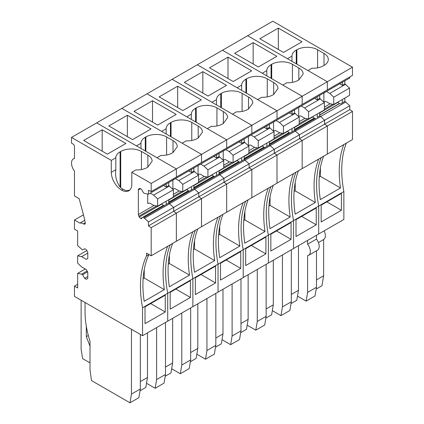 <?xml version="1.0" encoding="UTF-8"?>
<svg xmlns="http://www.w3.org/2000/svg" width="424" height="424" viewBox="0 0 424 424"><rect width="100%" height="100%" fill="white"/><g stroke="black" fill="none" stroke-linecap="round" stroke-linejoin="round"><path stroke-width="0.64" d="M297.5 296.111L306.144 301.104L307.601 292.401L307.601 255.698A8.374 4.834 -120 0 0 308.577 255.354A8.374 4.834 -120 0 0 307.601 244.208L307.601 240.408M318.413 242.554L323.634 239.539A8.374 4.834 -120 0 0 324.148 230.857M323.634 239.539L323.634 275.786L321.97 285.739L316.177 289.083M316.479 250.791L316.479 287.271L307.601 292.401M307.601 244.208L316.479 239.078A8.374 4.834 60 0 1 317.459 250.224L308.577 255.354M316.479 235.283L316.479 239.078M316.479 287.271L315.021 295.973L306.144 301.104M323.634 275.786L316.479 279.914M344.85 98.061L344.85 101.389L349.784 105.719L349.784 109.636L352.498 111.464L352.498 139.565L327.333 154.092L327.333 125.992L352.498 111.464M346.329 143.127A104.68 60.436 -120 0 0 343.864 191.553L343.864 219.473L318.7 234L318.7 206.08L318.7 234L293.535 248.528L293.535 220.613L293.535 248.528L268.371 263.055L268.371 235.14L268.371 263.055L243.206 277.588L243.206 249.667L243.206 277.588L218.042 292.115L218.042 264.194L218.042 292.115L142.554 335.697L74.46 296.387L74.46 286.131L77.666 284.281M291.961 56.095L287.44 58.703L247.648 35.727L272.812 21.2L352.498 67.204L352.498 75.366L327.333 89.893L327.333 81.737L307.967 70.554L311.974 68.237A14.655 8.459 0 0 0 323.39 65.784L324.005 65.428A14.655 8.459 0 0 0 328.298 59.445A14.655 8.459 0 0 0 328.261 58.835A14.655 8.459 0 0 0 324.005 53.461L317.592 49.756A14.655 8.459 0 0 0 307.225 47.281A14.655 8.459 0 0 0 296.869 49.756L296.249 50.117A14.655 8.459 0 0 0 291.961 56.095L291.961 61.31M74.46 158.29L73.379 158.915A9.074 5.236 -120 0 1 74.46 158.534L74.46 146.545A2.094 1.208 -120 0 0 72.981 143.98L71.502 143.121L71.502 137.429L111.289 160.399L111.289 172.319A14.517 8.379 -120 0 0 121.556 190.095A14.517 8.379 -120 0 0 128.811 190.811A14.517 8.379 -120 0 0 131.816 184.164L131.816 172.25L151.188 183.433L151.188 191.59L148.474 190.291L148.474 194.203L223.967 150.615L223.967 149.571L223.967 150.615L249.132 136.088L249.132 135.044L249.132 136.088L274.296 121.561L274.296 120.517L274.296 121.561L299.455 107.034L299.455 105.989L299.455 107.034L324.62 92.501L324.62 91.462L324.62 92.501L349.784 77.974L349.784 76.93M344.85 80.825L344.85 83.873L349.54 88.06L349.54 95.352L333.752 104.468L333.752 97.175L349.54 88.06M342.354 82.267L342.354 85.314L344.85 83.873M339.714 83.788L342.354 85.314M333.752 97.175L329.803 93.413L326.422 91.462M329.803 93.413L345.592 84.297M323.883 92.93L323.883 101.765L325.828 101.378L329.803 103.668L333.752 104.468M342.354 99.502L342.354 102.836L340.764 103.753A2.491 1.436 60 0 1 339.539 103.631L339.37 103.53A2.491 1.436 60 0 1 338.145 102.242L319.685 112.901M344.85 101.389L340.764 103.753M341.399 210.288L321.169 221.969L321.169 205.147L341.399 193.466L341.399 210.288L326.83 201.877M278.324 28.085L259.822 38.77L283.518 52.449L302.021 41.769L278.324 28.085L278.324 49.449M323.634 156.228A104.68 60.436 -120 0 0 320.316 199.609L340.499 187.959A104.68 60.436 60 0 1 343.816 144.579M320.38 167.862L320.38 176.342L340.499 187.959M319.256 176.988L320.38 176.342M343.864 191.553L192.878 278.727L192.878 306.642L192.878 278.727L167.719 293.254L167.719 321.169L167.719 293.254L142.554 307.782L142.554 335.697M292.428 82.367L292.428 64.289C289.539 62.667 286.083 61.84 282.061 61.809C278.038 61.846 274.588 62.667 271.704 64.289L271.084 64.644C268.286 66.308 266.855 68.301 266.797 70.623L262.276 73.23L222.483 50.255L247.648 35.727L327.333 81.737L352.498 67.204M321.164 157.654A104.68 60.436 -120 0 0 318.7 206.08A104.68 60.436 -120 0 1 321.164 157.654M142.554 307.782A104.68 60.436 -120 0 1 146.497 255.932L146.55 253.112L151.188 255.794L151.188 227.693L148.474 225.859L148.474 221.948L144.526 218.19L320.676 116.489L324.62 120.252L324.62 124.163L349.784 109.636M345.841 101.961L320.676 116.489L324.62 120.252L324.62 124.163L327.333 125.992L327.333 154.092L302.169 168.619L302.169 140.524L327.333 125.992L324.62 124.163L299.455 138.69L302.169 140.524L302.169 168.619L277.01 183.152L277.01 155.052L302.169 140.524L299.455 138.69L299.455 134.779L349.784 105.719M320.676 116.489L319.685 115.922L320.676 116.489M267.263 96.895L267.263 78.816C264.375 77.195 260.919 76.368 256.896 76.336C252.874 76.373 249.423 77.2 246.54 78.816L245.92 79.171C243.122 80.836 241.691 82.828 241.632 85.15L237.111 87.757L197.319 64.787L222.483 50.255L302.169 96.264L282.803 85.081L286.81 82.765C291.23 82.903 295.035 82.081 298.226 80.311L298.841 79.956L303.134 73.972L303.096 73.363C302.794 71.28 301.379 69.488 298.841 67.988L292.428 64.289M296 172.181A104.68 60.436 -120 0 0 293.535 220.613A104.68 60.436 -120 0 1 296 172.181M148.474 221.948L223.967 178.361L219.033 174.031L223.967 178.361L249.132 163.834L244.198 159.504L249.132 163.834L274.296 149.306L269.362 144.976L294.521 130.449L299.455 134.779L299.455 138.69L274.291 153.218L277.01 155.052L277.01 183.152L251.845 197.679L251.845 169.579L277.01 155.052L274.291 153.218L274.296 149.306L299.455 134.779L294.521 130.449L315.599 118.28A2.491 1.436 -120 0 1 314.375 118.158L314.205 118.058A2.491 1.436 -120 0 1 312.981 116.77L294.521 127.428M242.099 111.422L242.099 93.344C239.21 91.727 235.755 90.9 231.732 90.863C227.709 90.9 224.259 91.727 221.376 93.344L220.756 93.699C217.957 95.363 216.526 97.356 216.468 99.677L211.947 102.285L172.155 79.315L197.319 64.787L277.01 110.791L302.169 96.264L302.169 104.421L327.333 89.893L327.333 81.737L302.169 96.264L302.169 104.421L277.01 118.948L277.01 110.791L257.638 99.608L261.645 97.297C266.065 97.43 269.871 96.614 273.061 94.838L273.676 94.483L277.969 88.499L277.932 87.895C277.63 85.807 276.215 84.016 273.676 82.516L267.263 78.816M316.235 224.815L296.005 236.497L296.005 219.674L316.235 207.993L316.235 224.815L301.665 216.404M298.469 245.682L298.469 290.313L296.805 300.266L291.012 303.611M298.469 290.313L291.315 294.442M291.315 249.81L291.315 301.798L289.857 310.501L280.98 315.631L282.437 306.928L282.437 254.941M291.315 301.798L282.437 306.928M272.335 310.638L280.98 315.631M253.16 42.612L234.657 53.297L258.354 66.976L276.856 56.297L253.16 42.612L253.16 63.982M266.797 75.838L266.797 70.623M298.469 170.761A104.68 60.436 -120 0 0 295.152 214.136L315.334 202.487L295.215 190.869L294.097 191.516M318.652 159.106A104.68 60.436 -120 0 0 315.334 202.487M317.189 114.03L317.189 117.363L318.578 116.563L319.685 115.922L319.685 112.588M301.257 105.989L304.639 107.945L308.587 111.703L308.587 118.996L304.639 118.201L300.669 115.906L298.719 116.293L298.719 107.458M295.215 182.389L295.215 190.869M314.55 98.32L317.189 99.841L317.189 96.794M317.189 99.841L319.685 98.4L319.685 95.352M308.587 118.996L324.376 109.88L324.376 102.587L319.685 98.4M308.587 111.703L324.376 102.587M304.639 107.945L320.427 98.829M270.835 186.714A104.68 60.436 -120 0 0 268.371 235.14A104.68 60.436 -120 0 1 270.835 186.714M291.071 239.343L270.841 251.024L270.841 234.202L291.071 222.526L291.071 239.343L276.501 230.932M273.305 260.209L273.305 304.84L271.641 314.799L265.848 318.138M273.305 304.84L266.15 308.969M266.15 264.338L266.15 316.325L264.693 325.033L255.815 330.158L257.273 321.456L257.273 269.468M266.15 316.325L257.273 321.456M247.171 325.171L255.815 330.158M227.995 57.145L209.493 67.824L233.189 81.503L251.692 70.824L227.995 57.145L227.995 78.509M241.632 90.365L241.632 85.15M273.305 185.288A104.68 60.436 -120 0 0 269.987 228.668L290.17 217.014L270.051 205.396L268.933 206.043M293.488 173.639A104.68 60.436 -120 0 0 290.17 217.014M292.025 128.557L292.025 131.891L290.435 132.807A2.491 1.436 -120 0 1 289.21 132.691L289.041 132.59A2.491 1.436 -120 0 1 287.816 131.297L269.362 141.955M276.093 120.522L279.474 122.472L283.423 126.23L283.423 133.523L279.474 132.728L275.505 130.433L273.554 130.82L273.554 121.99M270.051 196.916L270.051 205.396M294.521 127.115L294.521 130.449L315.599 118.28M289.385 112.848L292.025 114.369L292.025 111.321M292.025 114.369L294.521 112.927L294.521 109.88M283.423 133.523L299.212 124.407L299.212 117.114L294.521 112.927M283.423 126.23L299.212 117.114M279.474 122.472L295.263 113.356M216.934 125.955L216.934 107.871C214.046 106.254 210.59 105.428 206.568 105.396C202.545 105.428 199.095 106.254 196.211 107.871L195.597 108.226C192.793 109.895 191.362 111.888 191.304 114.204L186.783 116.817L146.99 93.842L172.155 79.315L251.845 125.319L232.474 114.136L236.481 111.825C240.901 111.957 244.706 111.141 247.897 109.365L248.512 109.01L252.805 103.027L252.768 102.422C252.466 100.334 251.05 98.543 248.512 97.048L242.099 93.344M245.676 201.241A104.68 60.436 -120 0 0 243.206 249.667A104.68 60.436 -120 0 1 245.676 201.241M148.474 225.859L223.967 182.278L223.967 178.361L223.967 182.278L249.132 167.75L249.132 163.834L249.132 167.75L251.845 169.579L251.845 197.679L226.681 212.207L226.681 184.106L251.845 169.579L249.132 167.75L274.291 153.218L274.296 149.306L269.362 144.976L290.435 132.807M71.502 137.429L146.99 93.842L226.681 139.846L251.845 125.319L251.845 133.481L277.01 118.948L277.01 110.791L251.845 125.319L251.845 133.481L226.681 148.008L226.681 139.846L207.309 128.668L211.316 126.352C215.737 126.485 219.542 125.668 222.733 123.898L223.347 123.538L227.64 117.559L227.603 116.95C227.301 114.862 225.886 113.07 223.347 111.576L216.934 107.871M265.906 253.875L245.676 265.551L245.676 248.729L265.906 237.053L265.906 253.875L251.337 245.464M248.141 274.736L248.141 319.367L246.477 329.326L240.684 332.67M248.141 319.367L240.986 323.501M240.986 278.865L240.986 330.858L239.528 339.56L230.651 344.686L232.108 335.983L232.108 283.995M240.986 330.858L232.108 335.983M222.006 339.698L230.651 344.686M202.836 71.672L184.329 82.351L208.025 96.036L226.527 85.351L202.836 71.672L202.836 93.036M216.468 104.898L216.468 99.677M248.141 199.815A104.68 60.436 -120 0 0 244.823 243.196L265.005 231.541L244.887 219.929L243.768 220.575M268.323 188.166A104.68 60.436 -120 0 0 265.005 231.541M144.526 218.19L143.54 217.618L168.704 203.091L173.639 207.421L168.704 203.091L193.869 188.563L198.803 192.894L193.869 188.563L269.362 144.976L269.362 141.643M266.86 143.084L266.86 146.418L265.27 147.34A2.491 1.436 -120 0 1 264.051 147.218L263.876 147.117A2.491 1.436 -120 0 1 262.652 145.829L244.198 156.488M250.929 135.049L254.31 137L258.258 140.757L258.258 148.056L254.31 147.255L250.34 144.96L248.39 145.347L248.39 136.517M244.887 211.444L244.887 219.929M264.221 127.375L266.86 128.901L266.86 125.854M266.86 128.901L269.362 127.454L269.362 124.407M258.258 148.056L274.047 138.939L274.047 131.647L269.362 127.454M258.258 140.757L274.047 131.647M254.31 137L270.099 127.884M220.512 215.768A104.68 60.436 -120 0 0 218.042 264.194A104.68 60.436 -120 0 1 220.512 215.768M151.188 227.693L226.681 184.106L223.967 182.278L226.681 184.106L226.681 212.207L151.188 255.794M240.742 268.403L220.512 280.084L220.512 263.262L240.742 251.58L240.742 268.403L226.172 259.992M222.976 289.263L222.976 333.895L221.312 343.853L215.519 347.198M222.976 333.895L215.827 338.029M215.827 293.397L215.827 345.385L214.369 354.088L205.486 359.213L206.944 350.51L206.944 298.523M215.827 345.385L206.944 350.51M196.842 354.226L205.486 359.213M177.672 86.199L159.164 96.884L182.861 110.563L201.363 99.879L177.672 86.199L177.672 107.564M191.304 119.425L191.304 114.204M222.976 214.343A104.68 60.436 -120 0 0 219.664 257.723L239.841 246.074L219.722 234.456L218.604 235.103M243.159 202.693A104.68 60.436 -120 0 0 239.841 246.074M241.696 157.617L241.696 160.945L240.106 161.867A2.491 1.436 -120 0 1 238.887 161.745L238.712 161.645A2.491 1.436 -120 0 1 237.493 160.357L219.033 171.015M225.764 149.577L229.146 151.527L233.094 155.29L233.094 162.583L229.146 161.782L225.176 159.493L223.225 159.874L223.225 151.045M219.722 225.976L219.722 234.456M244.198 156.17L244.198 159.504L265.27 147.34M239.057 141.902L241.696 143.429L241.696 140.381M241.696 143.429L244.198 141.987L244.198 138.939M233.094 162.583L248.883 153.467L248.883 146.174L244.198 141.987M233.094 155.29L248.883 146.174M229.146 151.527L244.934 142.411M81.122 300.234L81.122 349.201L82.6 358.603L89.755 362.732L90.005 361.455M90.005 346.164L86.305 336.63L86.305 326.241M86.305 336.63L88.314 335.469M73.379 158.915A9.074 5.236 -120 0 0 74.46 171.015L74.46 195.989L79.171 198.708L83.046 213.23A99.804 57.622 -120 0 1 85.219 222.706A2.094 1.208 -120 0 1 84.832 224.105A2.094 1.208 -120 0 1 83.782 223.999A9.127 5.268 -120 0 0 83.597 223.893A9.127 5.268 -120 0 0 79.845 223.114L74.46 220.008L83.459 214.814M74.46 286.131L77.666 287.981L77.666 273.369L81.615 274.169L82.6 274.736L84.699 278.367L86.305 279.294L87.784 278.441L87.784 272.171L86.305 269.611L81.615 266.903L77.666 263.14L77.666 255.847L81.615 256.647L86.305 259.356L87.784 258.497L87.784 252.232L86.305 249.667L84.699 248.74L82.6 249.953L77.666 245.623L77.666 231.006L74.46 229.156L74.46 220.008M143.54 217.618L166.203 204.532L166.203 201.199M164.613 205.449A2.491 1.436 -120 0 1 163.394 205.333L140.726 218.418A2.47 1.426 -120 0 0 141.95 218.535M140.726 218.418L163.394 205.333M161.862 203.706L162 203.939L139.332 217.03A2.47 1.426 -120 0 0 140.556 218.318M139.332 217.03L138.865 216.214L156.615 205.969M154.055 205.449L138.357 214.512A2.47 1.426 -120 0 0 138.865 216.214M138.357 214.512L138.357 189.957L140.556 188.691A2.47 1.426 -120 0 0 139.332 188.569L138.865 188.839A2.47 1.426 -120 0 0 138.357 189.957M138.865 188.839L139.332 188.569M148.474 194.203L144.526 193.402L143.54 192.835L141.95 190.079A2.47 1.426 -120 0 0 140.726 188.791L140.556 188.691M165.249 311.985L145.019 323.666L145.019 306.844L165.249 295.168L165.249 311.985L150.679 303.573M85.07 302.513L85.07 312.271A77.004 44.462 -120 0 0 90.005 341.225L90.005 370.019L91.483 380.567L129.993 402.8L131.451 394.097L131.451 329.289M147.488 332.851L147.488 377.482L145.819 387.441L140.026 390.78M147.488 377.482L140.333 381.611M140.333 334.419L140.333 388.972L138.876 397.675L129.993 402.8M140.333 388.972L131.451 394.097M96.667 122.896L176.352 168.906L176.352 177.062L226.681 148.008L226.681 139.846L201.517 154.378L201.517 162.535L201.517 154.378L182.145 143.195L186.152 140.879C190.572 141.017 194.377 140.196 197.568 138.425L198.183 138.07L202.476 132.087L202.439 131.477C202.137 129.394 200.722 127.603 198.183 126.103L191.77 122.398C188.881 120.782 185.426 119.955 181.403 119.923C177.38 119.955 173.93 120.782 171.047 122.398L170.432 122.759C167.628 124.423 166.197 126.416 166.139 128.737L161.618 131.345L121.831 108.369L201.517 154.378L176.352 168.906L156.981 157.723L160.988 155.407C165.413 155.544 169.213 154.723 172.404 152.953L173.018 152.598L177.312 146.614L177.274 146.004C176.972 143.922 175.557 142.13 173.018 140.63L166.606 136.931C163.717 135.309 160.261 134.482 156.239 134.45C152.221 134.488 148.766 135.309 145.882 136.931L145.268 137.286C142.464 138.95 141.033 140.943 140.975 143.264L136.454 145.872L96.667 122.896M111.289 160.399L115.81 157.792C115.869 155.47 117.3 153.477 120.103 151.813L120.718 151.458C123.601 149.842 127.057 149.015 131.074 148.978C135.097 149.015 138.553 149.836 141.441 151.458L147.854 155.163C150.393 156.657 151.808 158.449 152.11 160.537L152.147 161.141L147.854 167.125L147.239 167.48C144.049 169.256 140.249 170.072 135.828 169.939L131.816 172.25M151.188 183.433L176.352 168.906L176.352 177.062L151.188 191.59M102.179 129.786L83.676 140.466L107.367 154.151L125.875 143.466L102.179 129.786L102.179 151.151M115.81 169.992L115.81 169.706C114.989 176.13 116.42 181.912 120.103 187.048A14.511 8.379 -120 0 0 123.034 189.237A14.511 8.379 -120 0 0 126.516 190.546L129.68 190.169M111.289 172.319L115.81 169.706L115.81 157.792M85.261 223.146L83.782 223.999M85.251 222.939L83.597 223.893M84.731 220.294L79.845 223.114M86.305 259.356L87.784 258.497M81.615 256.647L87.784 253.086M77.666 255.847L86.819 250.563M86.305 279.294L87.784 278.441M84.699 278.367L87.784 276.586M82.6 274.736L87.598 271.853M81.615 274.169L87.106 271M77.666 273.369L85.24 268.996M148.925 254.591A104.68 60.436 -120 0 0 144.171 301.31L164.348 289.656L144.229 278.038L143.111 278.685M167.666 246.28A104.68 60.436 -120 0 0 164.348 289.656M170.183 244.823A104.68 60.436 -120 0 0 167.719 293.254A104.68 60.436 -120 0 1 170.183 244.823M146.55 255.964L149.015 254.538M176.352 213.166L176.352 241.261L176.352 213.166L173.639 211.332L176.352 213.166M173.639 207.421L173.639 211.332L173.639 207.421M162 203.939A2.491 1.436 -120 0 0 163.219 205.232M150.276 193.164L153.652 195.114L157.601 198.872L157.601 206.165L153.652 205.37L149.683 203.075L147.732 203.462L147.732 194.054M173.639 178.631L173.639 179.675L173.639 178.631M144.229 269.558L144.229 278.038M168.704 199.757L168.704 203.091L191.367 190.005L191.367 186.671M163.563 185.489L166.203 187.011L166.203 183.963M166.203 187.011L168.704 185.569L168.704 182.521M157.601 206.165L173.389 197.049L173.389 189.756L168.704 185.569M157.601 198.872L173.389 189.756M153.652 195.114L169.441 185.998M190.413 297.457L170.183 309.138L170.183 292.316L190.413 280.635L190.413 297.457L175.843 289.046M172.653 318.323L172.653 362.955L170.983 372.908L165.19 376.252M172.653 362.955L165.498 367.083M165.498 322.452L165.498 374.44L164.04 383.142L155.157 388.273L156.615 379.57L156.615 327.582M165.498 374.44L156.615 379.57M146.513 383.28L155.157 388.273M127.343 115.254L108.841 125.939L132.532 139.618L151.039 128.938L127.343 115.254L127.343 136.623M140.975 148.48L140.975 143.264M172.648 243.403A104.68 60.436 -120 0 0 169.335 286.778L189.512 275.128L169.393 263.511L168.275 264.157M192.83 231.748A104.68 60.436 -120 0 0 189.512 275.128M195.347 230.296A104.68 60.436 -120 0 0 192.878 278.727A104.68 60.436 -120 0 1 195.347 230.296M201.517 198.633L201.517 226.734L201.517 198.633L198.803 196.805L201.517 198.633M198.803 192.894L198.803 196.805L198.803 192.894M187.026 189.178L187.164 189.411A2.491 1.436 -120 0 0 188.383 190.705L188.558 190.8A2.491 1.436 -120 0 0 189.777 190.922M175.441 178.637L178.817 180.587L182.765 184.345L182.765 191.637L178.817 190.842L174.847 188.548L172.897 188.934L172.897 180.099M198.803 164.104L198.803 165.148L198.803 164.104M169.393 255.031L169.393 263.511M193.869 185.23L193.869 188.563L216.532 175.478L216.532 172.144M188.728 170.962L191.367 172.483L191.367 169.436M191.367 172.483L193.869 171.042L193.869 167.994M182.765 191.637L198.554 182.521L198.554 175.229L193.869 171.042M182.765 184.345L198.554 175.229M178.817 180.587L194.605 171.471M215.578 282.93L195.347 294.611L195.347 277.789L215.578 266.108L215.578 282.93L201.008 274.519M197.812 303.796L197.812 348.427L196.148 358.381L190.355 361.725M197.812 348.427L190.662 352.556M190.662 307.925L190.662 359.912L189.205 368.615L180.322 373.745L181.779 365.043L181.779 313.05M190.662 359.912L181.779 365.043M171.678 368.753L180.322 373.745M152.508 100.727L134 111.411L157.696 125.091L176.198 114.411L152.508 100.727L152.508 122.091M166.139 133.952L166.139 128.737M197.812 228.87A104.68 60.436 -120 0 0 194.499 272.25L214.677 260.601L194.558 248.983L193.439 249.63M217.994 217.221A104.68 60.436 -120 0 0 214.677 260.601M212.191 174.651L212.329 174.884A2.491 1.436 -120 0 0 213.548 176.172L213.722 176.273A2.491 1.436 -120 0 0 214.942 176.395M200.605 164.104L203.981 166.054L207.93 169.817L207.93 177.11L203.981 176.31L200.011 174.02L198.061 174.407L198.061 165.572M194.558 240.503L194.558 248.983M219.033 170.702L219.033 174.031L240.106 161.867M213.892 156.429L216.532 157.956L216.532 154.908M216.532 157.956L219.033 156.514L219.033 153.467M207.93 177.11L223.718 167.994L223.718 160.701L219.033 156.514M207.93 169.817L223.718 160.701M203.981 166.054L219.77 156.938M296.249 63.785L296.249 50.117M296.869 64.146L296.869 49.756M317.592 67.84L317.592 49.756M324.005 65.428L324.005 53.461M339.539 103.631L319.685 115.095M330.206 103.753L324.376 107.118M332.766 104.267L324.376 109.111M339.37 103.53L319.685 114.893M314.375 118.158L294.521 129.622M294.521 129.421L314.205 118.058M299.212 123.638L307.601 118.8M305.041 118.28L299.212 121.646M298.841 79.956L298.841 67.988M271.704 78.673L271.704 64.289M271.084 64.644L271.084 78.318M289.21 132.691L269.362 144.149M269.362 143.953L289.041 132.59M274.047 138.171L282.437 133.327M279.877 132.807L274.047 136.173M273.676 94.483L273.676 82.516M246.54 93.201L246.54 78.816M245.92 79.171L245.92 92.845M264.051 147.218L244.198 158.677M244.198 158.481L263.876 147.117M248.883 152.698L257.273 147.854M254.713 147.335L248.883 150.7M248.512 109.01L248.512 97.048M221.376 107.728L221.376 93.344M220.756 93.699L220.756 107.373M238.887 161.745L219.033 173.209M219.033 173.008L238.712 161.645M223.718 167.226L232.108 162.381M229.548 161.867L223.718 165.233M223.347 123.538L223.347 111.576M196.211 122.255L196.211 107.871M195.597 108.226L195.597 121.9M123.034 189.237L121.556 190.095M147.854 167.125L147.854 155.163M141.441 169.536L141.441 151.458M120.718 187.594L120.718 151.458M120.103 151.813L120.103 187.048M188.558 190.8L168.704 202.264M168.704 202.062L188.383 190.705M187.164 189.411L168.704 200.07M173.389 196.28L181.779 191.441M179.22 190.922L173.389 194.287M173.018 152.598L173.018 140.63M166.606 155.009L166.606 136.931M145.882 151.315L145.882 136.931M145.268 137.286L145.268 150.96M213.722 176.273L193.869 187.737M193.869 187.535L213.548 176.172M212.329 174.884L193.869 185.542M198.554 181.753L206.944 176.909M204.384 176.395L198.554 179.76M198.183 138.07L198.183 126.103M191.77 140.482L191.77 122.398M171.047 136.788L171.047 122.398M170.432 122.759L170.432 136.433"/></g></svg>
